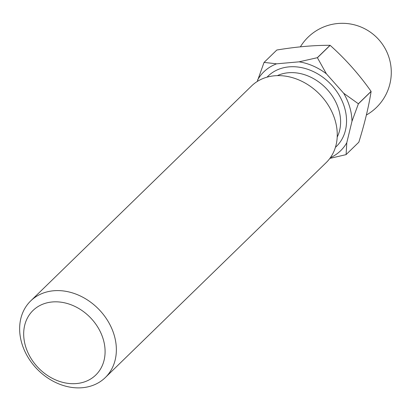 <?xml version="1.0" encoding="UTF-8"?>
<svg xmlns="http://www.w3.org/2000/svg" width="411" height="411" viewBox="0 0 411 411"><rect width="100%" height="100%" fill="white"/><g stroke="black" fill="none" stroke-linecap="round" stroke-linejoin="round"><path stroke-width="0.62" d="M105.303 377.565L326.195 162.592A53.481 42.955 -134.2 0 0 335.078 120.176A53.481 42.955 -134.2 0 0 298.232 79.683A53.481 42.955 -134.2 0 0 251.594 85.94L30.702 300.914A53.481 42.955 -134.2 0 0 21.819 343.329A53.481 42.955 -134.2 0 0 58.665 383.823A53.481 42.955 -134.2 0 0 105.303 377.565A53.481 42.955 -134.2 0 0 114.186 335.155A53.481 42.955 -134.2 0 0 77.34 294.656A53.481 42.955 -134.2 0 0 30.702 300.914M103.259 339.322A45.015 36.153 -134.2 0 0 52.305 301.962A45.015 36.153 -134.2 0 0 25.518 346.201A45.015 36.153 -134.2 0 0 76.472 383.561A45.015 36.153 -134.2 0 0 103.259 339.322M330.336 157.737A55.043 44.208 -134.2 0 0 346.792 142.709L351.98 121.291A55.043 44.208 -134.2 0 0 343.668 93.24L326.385 73.81A55.043 44.208 -134.2 0 0 299.09 61.835L276.618 63.823L264.093 62.405L276.819 50.019A61.727 49.577 -134.2 0 0 276.757 50.07L264.032 62.457L257.245 81.481M276.819 50.019C296.3 46.803 314.045 45.231 330.048 45.308L317.323 57.694L299.09 61.835M326.385 73.81L317.41 57.735L330.136 45.349A61.727 49.577 -134.2 0 0 330.048 45.308M330.136 45.349C345.471 59.045 359.122 74.391 371.082 91.376L358.356 103.762L343.668 93.24M351.98 121.291L358.382 103.855L371.107 91.468A61.727 49.577 -134.2 0 0 371.092 91.422A61.727 49.577 -134.2 0 0 371.082 91.376M276.618 63.823A55.043 44.208 -134.2 0 0 257.63 79.893M329.858 158.399L346.036 154.644A61.727 49.577 -134.2 0 0 346.098 154.593L346.792 142.709M371.107 91.468C368.703 106.737 364.608 123.649 358.824 142.206L346.098 154.593M337.195 137.099A44.568 35.798 -134.2 0 0 338.792 109.747A44.568 35.798 -134.2 0 0 277.374 75.629M335.407 147.364A49.022 39.379 -134.2 0 0 344.546 107.559A49.022 39.379 -134.2 0 0 310.017 70.132A49.022 39.379 -134.2 0 0 267.063 77.14M366.391 115.003A49.022 49.022 0 0 0 337.934 23.499A49.022 49.022 0 0 0 300.384 46.833"/></g></svg>
